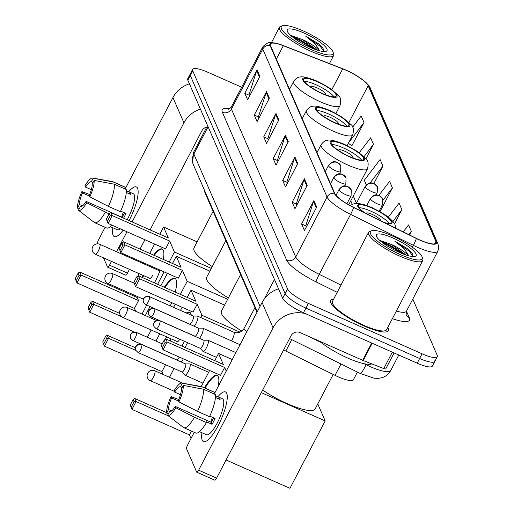 <?xml version="1.0" encoding="UTF-8"?>
<svg xmlns="http://www.w3.org/2000/svg" width="514" height="514" viewBox="0 0 514 514"><rect width="100%" height="100%" fill="white"/><g stroke="black" fill="none" stroke-linecap="round" stroke-linejoin="round"><path stroke-width="0.77" d="M256.987 312.287L204.463 191.478A20.367 4.652 -152.4 0 1 204.36 190.013M357.423 372.065L353.407 379.737A20.367 4.652 -152.4 0 1 335.038 375.355L285.823 351.062A20.367 4.652 -152.4 0 1 283.619 349.931M241.664 87.239L207.862 72.262A20.367 4.652 27.6 0 0 192.654 69.358L187.751 78.732A20.367 4.652 27.6 0 0 187.848 80.21L282.661 298.287A20.367 4.652 27.6 0 0 303.459 312.782L417.182 363.186A20.367 4.652 27.6 0 0 432.39 366.084L434.838 361.4A20.367 4.652 27.6 0 0 434.741 359.922M190.206 74.048A20.367 4.652 27.6 0 0 190.302 75.526L285.109 293.603A20.367 4.652 27.6 0 0 305.907 308.098L419.63 358.496A20.367 4.652 27.6 0 0 434.838 361.4A20.367 4.652 27.6 0 1 419.63 358.496L305.907 308.098A20.367 4.652 27.6 0 1 285.109 293.603L190.302 75.526A20.367 4.652 27.6 0 1 190.206 74.048M333.657 299.09A32.588 7.44 27.6 0 0 330.65 300.439A32.588 7.44 27.6 0 0 364.079 325.998A32.588 7.44 27.6 0 0 388.417 330.637A32.588 7.44 27.6 0 0 387.813 327.399A32.588 7.44 27.6 0 1 388.417 330.637A32.588 7.44 27.6 0 1 364.079 325.998A32.588 7.44 27.6 0 1 330.65 300.439A32.588 7.44 27.6 0 1 333.657 299.09M345.967 70.238A21.729 4.96 -152.4 0 1 368.152 85.697L435.872 241.471A21.729 4.96 -152.4 0 1 435.975 243.045A21.729 4.96 -152.4 0 1 416.379 238.374L353.626 207.393A21.729 4.96 -152.4 0 1 334.813 193.515L270.499 45.585A21.729 4.96 -152.4 0 1 270.396 44.005A21.729 4.96 -152.4 0 1 283.342 45.733L342.69 68.87A21.729 4.96 -152.4 0 1 345.967 70.238M345.89 70.065A22.269 5.089 27.6 0 0 342.53 68.664L283.182 45.521A22.269 5.089 27.6 0 0 279.815 44.313A22.269 5.089 27.6 0 0 270.017 45.367L334.338 193.303A22.269 5.089 27.6 0 0 353.619 207.527L416.372 238.509A22.269 5.089 27.6 0 0 436.354 241.683L368.628 85.909A22.269 5.089 27.6 0 0 362.627 79.721A22.269 5.089 27.6 0 0 345.89 70.065M351.576 145.507L351.775 145.957L364.021 122.525L361.181 115.991L352.649 127.157M379.994 210.868L380.187 211.318L392.439 187.88L389.599 181.346L378.895 195.352M192.654 69.358A20.367 4.652 27.6 0 0 192.75 70.836L287.557 288.913A20.367 4.652 27.6 0 0 308.355 303.408L422.078 353.812A20.367 4.652 27.6 0 0 437.286 356.71A20.367 4.652 27.6 0 0 437.196 355.232L412.793 299.109M307.237 185.297L294.985 208.729L292.145 202.195L304.397 178.763L307.237 185.297M316.708 207.084L304.455 230.516L301.615 223.982L313.868 200.55L316.708 207.084M278.819 119.942L266.573 143.374L263.733 136.833L275.979 113.401L278.819 119.942M269.349 98.155L257.103 121.587L254.257 115.052L266.509 91.62L269.349 98.155M259.878 76.368L247.626 99.8L244.786 93.265L257.039 69.833L259.878 76.368M297.767 163.51L285.514 186.942L282.674 180.408L294.927 156.976L297.767 163.51M288.296 141.723L276.044 165.161L273.204 158.62L285.45 135.188L288.296 141.723M409.529 234.994L411.38 231.454L408.54 224.92L403.227 231.878M373.922 183.395L382.969 166.099L380.122 159.558L364.31 180.266L366.321 184.886M365.929 158.787L373.498 144.312L370.652 137.778L359.241 152.716M394.566 223.712L401.909 209.667L399.07 203.133L388.353 217.159M273.204 158.62L277.47 160.516M277.926 161.563L277.393 160.329L285.097 136.037A5.429 5.089 -23.5 0 1 285.45 135.188M282.674 180.408L286.94 182.297M287.397 183.344L286.863 182.117L294.573 157.824A5.429 5.089 -23.5 0 1 294.927 156.976M244.786 93.265L249.052 95.154M249.508 96.202L248.975 94.974L256.685 70.675A5.429 5.089 -23.5 0 1 257.039 69.833M254.257 115.052L258.529 116.941M258.979 117.989L258.446 116.762L266.156 92.462A5.429 5.089 -23.5 0 1 266.509 91.62M263.733 136.833L268 138.729M268.456 139.776L267.916 138.549L275.626 114.249A5.429 5.089 -23.5 0 1 275.979 113.401M301.615 223.982L305.881 225.871M306.338 226.918L305.804 225.691L313.514 201.392A5.429 5.089 -23.5 0 1 313.868 200.55M292.145 202.195L296.411 204.084M296.867 205.131L296.334 203.904L304.044 179.611A5.429 5.089 -23.5 0 1 304.397 178.763M392.439 187.88L383.058 200.164M379.48 210.522L380.309 211.081M382.969 166.099L370.125 182.907M373.498 144.312L364.041 156.686M364.021 122.525L348.749 142.519M348.331 143.31L351.897 145.725M401.909 209.667L392.934 221.418M411.38 231.454L408.913 234.686M113.086 235.194A27.158 7.202 113.9 0 1 112.823 227.753A27.158 7.202 113.9 0 0 113.086 235.194A27.158 7.202 113.9 0 0 118.792 234.982A27.158 7.202 113.9 0 0 123.187 230.111A27.158 7.202 113.9 0 1 114.333 236.588A27.158 7.202 113.9 0 1 113.086 235.194M128.783 191.748A27.158 7.202 113.9 0 1 137.585 188.323A27.158 7.202 113.9 0 1 138.144 191.311A27.158 7.202 113.9 0 1 129.065 220.59A27.158 7.202 113.9 0 0 137.585 188.323A27.158 7.202 113.9 0 0 136.338 186.929A27.158 7.202 113.9 0 0 128.783 191.748M189.415 83.814A27.158 25.443 156.5 0 0 172.948 97.544L125.127 189.011M200.402 109.084A27.158 25.443 156.5 0 0 183.935 122.814L132.111 221.939M105.113 227.304L98.527 239.897A3.392 0.899 -66.1 0 0 97.442 243.835M107.664 267.184A3.392 0.899 -66.1 0 0 109.514 265.166L127.472 273.127A3.392 0.899 113.9 0 1 125.622 275.138L107.664 267.184A3.392 0.899 -66.1 0 1 107.51 267.004L103.532 257.861M126.964 231.788L116.53 251.738M111.487 261.388L109.514 265.166M127.472 273.127L129.444 269.342M134.488 259.698L134.886 258.94M140.033 249.091L144.922 239.742M150.069 229.899L201.893 130.774A6.791 6.361 -23.5 0 1 206.744 127.144M82.536 205.883L79.426 204.508A13.582 3.598 113.9 0 1 82.465 192.962L89.417 196.04M91.331 189.672L85.53 187.102A13.582 3.598 113.9 0 1 91.286 181.815L92.983 182.566M121.632 217.133A13.582 3.598 113.9 0 1 123.328 212.288M126.328 190.662L133.312 193.759A19.693 5.217 113.9 0 1 134.218 194.767A19.693 5.217 113.9 0 1 127.176 219.748M120.295 228.833A19.693 5.217 113.9 0 1 117.359 229.758L110.375 226.661M126.328 190.707L130.016 192.345A19.693 5.217 113.9 0 1 130.627 193.18A19.693 5.217 113.9 0 1 130.967 194.523L126.29 192.448M123.585 218.161A19.693 5.217 113.9 0 0 125.981 213.464L120.655 211.1M124.529 188.747L125.275 187.314L113.305 182.014L93.175 178.217L91.286 181.815M85.53 187.102L84.945 185.766A17.656 4.677 113.9 0 1 92.693 178.024L112.502 181.609A22.404 5.937 113.9 0 1 112.868 181.725L124.838 187.032A22.404 5.937 113.9 0 1 125.275 187.314M126.226 189.493A22.404 5.937 113.9 0 1 120.379 211.691L108.409 206.384L89.783 196.881L89.198 195.538A13.582 3.598 113.9 0 0 92.237 183.993L94.12 180.395L114.249 184.192L126.226 189.493M111.949 225.132A22.404 5.937 113.9 0 1 106.681 227.998L94.711 222.691A22.404 5.937 113.9 0 1 94.383 222.498A22.404 5.937 113.9 0 1 94.274 222.408L78.494 210.284L80.377 206.686A13.582 3.598 113.9 0 0 86.134 201.398L86.718 202.741L109.097 213.908M112.868 181.725A22.404 5.937 113.9 0 1 113.305 182.014M114.249 184.192A22.404 5.937 113.9 0 1 108.409 206.384M105.344 212.243A22.404 5.937 113.9 0 1 94.711 222.691M92.693 178.024A17.656 4.677 113.9 0 1 93.175 178.217M94.12 180.395A17.656 4.677 113.9 0 1 89.783 196.881M86.718 202.741A17.656 4.677 113.9 0 1 78.494 210.284M79.426 204.508L77.543 208.106L79.034 209.256M77.543 208.106A17.656 4.677 113.9 0 1 81.887 191.619L82.465 192.962M89.642 194.498L81.887 191.619M86.134 201.398L122.049 217.313A13.582 3.598 -66.1 0 0 124.497 212.802M130.016 192.345L129.271 193.772M311.233 49.601A29.195 6.669 27.6 0 0 333.033 51.998A29.195 6.669 27.6 0 0 303.087 30.866A29.195 6.669 27.6 0 0 282.732 25.7A29.195 6.669 27.6 0 0 311.233 49.601M282.732 25.7L280.985 26.195A30.551 6.978 27.6 0 0 279.468 27.248A30.551 6.978 27.6 0 0 310.809 51.207A30.551 6.978 27.6 0 0 333.625 55.563A30.551 6.978 27.6 0 0 333.625 53.719L333.033 51.998M319.117 50.674A16.975 3.874 27.6 0 0 302.322 39.501L316.997 50.031M304.031 33.044A22.404 5.114 27.6 0 0 287.294 31.2A22.404 5.114 27.6 0 0 310.283 47.423A22.404 5.114 27.6 0 0 325.915 51.387A22.404 5.114 27.6 0 0 304.031 33.044M302.322 39.501L291.091 35.498M323.814 51.548L323.023 48.239L318.68 43.844L305.676 36.147L315.255 43.928L319.689 50.822M305.676 36.147L320.228 46.305L323.91 51.381M293.597 37.824L300.472 40.889L312.763 48.477M318.68 43.844L323.094 48.342M291.65 36.282L300.857 40.156L315.313 49.453M317.35 81.745A18.331 4.189 27.6 0 0 303.665 79.137A18.331 4.189 27.6 0 0 322.464 93.509A18.331 4.189 27.6 0 0 336.156 96.124A18.331 4.189 27.6 0 0 317.35 81.745M334.068 96.895A18.331 4.189 27.6 0 0 315.821 84.675A18.331 4.189 27.6 0 0 304.217 81.289M213.098 211.338L193.958 247.947A37.342 8.526 27.6 0 0 212.256 266.58M325.137 94.627A8.147 1.863 27.6 0 0 325.6 94.332A8.147 1.863 27.6 0 0 317.241 87.945A8.147 1.863 27.6 0 0 311.156 86.782A8.147 1.863 27.6 0 0 311.176 87.329M153.628 255.111A26.477 7.023 113.9 0 1 162.116 248.988A26.477 7.023 113.9 0 1 163.33 250.357A26.477 7.023 113.9 0 1 163.285 259.39M160.188 270.152A26.477 7.023 113.9 0 1 154.451 282.88M135.683 311.266L134.437 308.406L76.978 282.944L75.256 278.627L78.134 273.12L79.76 272.041L137.219 297.51L138.542 300.561L81.084 275.093L76.978 282.944L75.256 278.627M134.437 308.406L138.542 300.561M142.16 277.431A26.477 7.023 113.9 0 1 142.924 275.318M147.338 265.391A26.477 7.023 113.9 0 1 147.73 264.626M142.012 314.073L146.702 305.098M157.592 284.274L164.075 271.874M169.222 262.024L174.439 252.04L169.659 241.04L165.553 248.892L108.094 223.423L106.372 219.105L108.094 223.423L112.2 215.578L169.659 241.04M110.876 212.526L109.251 213.599L110.202 215.784L112.2 215.578L110.876 212.526L168.335 237.988L163.548 226.989L159.777 234.198M154.63 244.047L149.747 253.389M144.595 263.239L144.203 264.003M139.159 273.647L137.9 276.057M129.123 292.839L128.661 293.719M211.312 268.385L174.439 252.04M163.548 226.989L197.132 241.876M76.207 280.805L79.085 275.298L78.134 273.12M79.76 272.041L81.084 275.093L79.085 275.298M110.202 215.784L107.323 221.29M109.251 213.599L106.372 219.105M142.757 277.695A26.477 7.023 113.9 0 1 143.528 275.588M147.936 265.654A26.477 7.023 113.9 0 1 148.289 264.967A26.477 7.023 113.9 0 1 148.328 264.896M149.606 278.28A5.429 1.439 -66.1 0 0 149.786 278.434A5.429 1.439 -66.1 0 0 152.742 275.208M154.226 255.374A26.477 7.023 113.9 0 1 162.405 249.149M330.084 111.024A18.331 4.189 27.6 0 0 316.393 108.415A18.331 4.189 27.6 0 0 335.199 122.795A18.331 4.189 27.6 0 0 348.884 125.403A18.331 4.189 27.6 0 0 330.084 111.024M346.802 126.181A18.331 4.189 27.6 0 0 328.549 113.954A18.331 4.189 27.6 0 0 316.945 110.568M225.826 240.623L206.686 277.226A37.342 8.526 27.6 0 0 228.37 297.927M337.871 123.906A8.147 1.863 27.6 0 0 338.328 123.611A8.147 1.863 27.6 0 0 329.969 117.224A8.147 1.863 27.6 0 0 323.891 116.061A8.147 1.863 27.6 0 0 323.91 116.607M164.345 287.262A26.477 7.023 113.9 0 1 174.844 278.273A26.477 7.023 113.9 0 1 176.058 279.635A26.477 7.023 113.9 0 1 175.235 292.093M171.676 302.643A26.477 7.023 113.9 0 1 170.282 305.894M134.392 332.025L89.712 312.223L87.99 307.905L90.869 302.399L92.488 301.326L119.678 313.373M121.574 316.675L93.811 304.372L89.712 312.223L87.99 307.905M147.389 337.274L151.18 330.02M151.868 318.442A26.477 7.023 113.9 0 1 152.054 317.209M155.941 341.065L159.732 333.811M173.565 307.346L175.21 304.211M180.356 294.361L187.173 281.325L182.386 270.319L178.287 278.17L120.822 252.708L119.107 248.391L120.822 252.708L124.928 244.857L182.386 270.319M123.604 241.805L121.985 242.884L122.93 245.062L124.928 244.857L123.604 241.805L181.063 267.274L176.276 256.268L172.511 263.483M167.358 273.332L160.876 285.726M149.992 306.556L145.301 315.532M227.663 299.27L187.173 281.325M176.276 256.268L209.866 271.154M88.935 310.083L91.813 304.577L90.869 302.399M92.488 301.326L93.811 304.372L91.813 304.577M122.93 245.062L120.051 250.569M121.985 242.884L119.107 248.391M152.465 318.706A26.477 7.023 113.9 0 1 152.652 317.479M164.943 287.532A26.477 7.023 113.9 0 1 175.133 278.427M344.836 144.967A18.331 4.189 27.6 0 0 331.151 142.359A18.331 4.189 27.6 0 0 349.95 156.731A18.331 4.189 27.6 0 0 363.642 159.346A18.331 4.189 27.6 0 0 344.836 144.967M361.554 160.117A18.331 4.189 27.6 0 0 343.307 147.897A18.331 4.189 27.6 0 0 331.703 144.511M240.584 274.56L221.444 311.169A37.342 8.526 27.6 0 0 241.843 331.1M352.623 157.849A8.147 1.863 27.6 0 0 353.086 157.554A8.147 1.863 27.6 0 0 344.727 151.167A8.147 1.863 27.6 0 0 338.642 150.004A8.147 1.863 27.6 0 0 338.662 150.551M186.299 312.987A26.477 7.023 113.9 0 1 189.602 312.216A26.477 7.023 113.9 0 1 190.816 313.579A26.477 7.023 113.9 0 1 191.247 315.185M184.372 341.277A26.477 7.023 113.9 0 1 181.937 346.102M163.169 374.488L161.923 371.635L104.464 346.166L102.742 341.849L105.627 336.342L107.246 335.269L135.503 347.792M135.882 350.419L108.57 338.315L104.464 346.166L102.742 341.849M161.923 371.635L165.54 364.715M169.646 340.654A26.477 7.023 113.9 0 1 170.417 338.546M169.498 377.295L174.092 368.506M185.079 347.496L187.584 342.703M200.743 317.536L201.931 315.268L197.145 304.262L193.039 312.114L135.58 286.645L133.858 282.334L135.58 286.645L139.686 278.8L197.145 304.262M138.362 275.748L136.737 276.828L137.688 279.006L139.686 278.8L138.362 275.748L195.821 301.217L191.035 290.211L187.263 297.426M182.117 307.269L180.478 310.411M166.645 336.869L165.386 339.279M240.032 332.153L201.931 315.268M191.035 290.211L224.618 305.098M103.693 344.027L106.571 338.52L105.627 336.342M107.246 335.269L108.57 338.315L106.571 338.52M137.688 279.006L134.809 284.512M136.737 276.828L133.858 282.334M170.243 340.917A26.477 7.023 113.9 0 1 171.014 338.81M177.092 341.502A5.429 1.439 -66.1 0 0 177.272 341.656A5.429 1.439 -66.1 0 0 179.778 339.24M186.897 313.257A26.477 7.023 113.9 0 1 189.891 312.371M384.176 222.478A18.331 4.189 27.6 0 0 391.128 222.568A18.331 4.189 27.6 0 0 372.322 208.196A18.331 4.189 27.6 0 0 358.637 205.581A18.331 4.189 27.6 0 0 365.12 213.072M389.047 223.346A18.331 4.189 27.6 0 0 370.793 211.119A18.331 4.189 27.6 0 0 359.19 207.733M262.667 390.01A37.342 8.526 27.6 0 0 287.236 403.676A37.342 8.526 27.6 0 0 315.121 408.996L333.188 374.436M380.598 220.712A8.147 1.863 27.6 0 0 372.213 214.389A8.147 1.863 27.6 0 0 366.129 213.226A8.147 1.863 27.6 0 0 366.084 213.548M204.488 387.832A26.477 7.023 113.9 0 1 217.088 375.438A26.477 7.023 113.9 0 1 218.302 376.801A26.477 7.023 113.9 0 1 218.084 386.701M190.996 438.506L189.415 434.857L131.95 409.388L130.235 405.071L133.113 399.564L134.732 398.491L166.639 412.633M261.298 392.619L325.182 420.934L289.96 488.3L226.083 459.991M168.341 415.845L136.056 401.537L131.95 409.388L130.235 405.071M189.415 434.857L191.401 431.053M226.218 371.134L224.631 367.484L220.525 375.336L163.066 349.873L161.345 345.556L163.066 349.873L167.172 342.022L224.631 367.484M165.849 338.97L164.223 340.05L165.174 342.228L167.172 342.022L165.849 338.97L223.307 364.439L218.521 353.433L214.756 360.648M209.603 370.498L201.212 386.541M325.182 420.934L317.781 403.908M218.521 353.433L232.283 359.537M131.179 407.249L134.058 401.742L133.113 399.564M134.732 398.491L136.056 401.537L134.058 401.742M165.174 342.228L162.295 347.734M164.223 340.05L161.345 345.556M205.086 388.102A26.477 7.023 113.9 0 1 217.377 375.599M181.313 362.049A6.11 1.619 -66.1 0 0 182.984 359.459A6.11 1.619 -66.1 0 0 183.299 358.836M176.643 359.858A4.414 1.169 -66.1 0 0 176.752 359.941A4.414 1.169 -66.1 0 0 179.155 357.32A4.414 1.169 -66.1 0 0 179.29 357.063M184.622 374.841A6.11 1.619 -66.1 0 0 184.751 375.04A6.11 1.619 -66.1 0 0 184.905 375.156A6.11 1.619 -66.1 0 0 188.233 371.526A6.11 1.619 -66.1 0 0 190.135 364.297A6.11 1.619 -66.1 0 0 189.852 363.983A6.11 1.619 -66.1 0 0 189.672 363.944L185.515 363.912M181.892 371.93A4.414 1.169 -66.1 0 0 182.001 372.007A4.414 1.169 -66.1 0 0 184.404 369.393A4.414 1.169 -66.1 0 0 185.779 364.169A4.414 1.169 -66.1 0 0 185.573 363.938A4.414 1.169 -66.1 0 0 185.445 363.912M194.247 326.255A6.11 1.619 -66.1 0 0 195.918 323.666A6.11 1.619 -66.1 0 0 197.543 316.116A6.11 1.619 -66.1 0 0 197.357 316.078L193.2 316.052M189.576 324.064A4.414 1.169 -66.1 0 0 189.685 324.148A4.414 1.169 -66.1 0 0 192.088 321.526A4.414 1.169 -66.1 0 0 193.463 316.303A4.414 1.169 -66.1 0 0 193.264 316.078A4.414 1.169 -66.1 0 0 193.129 316.052M199.496 338.328A6.11 1.619 -66.1 0 0 201.167 335.732A6.11 1.619 -66.1 0 0 202.792 328.189A6.11 1.619 -66.1 0 0 202.606 328.15L198.449 328.118M194.825 336.137A4.414 1.169 -66.1 0 0 194.934 336.214A4.414 1.169 -66.1 0 0 197.337 333.599A4.414 1.169 -66.1 0 0 198.712 328.375A4.414 1.169 -66.1 0 0 198.513 328.144A4.414 1.169 -66.1 0 0 198.378 328.118M200.119 348.261L202.934 351.319A6.11 1.619 -66.1 0 0 203.081 351.428A6.11 1.619 -66.1 0 0 206.416 347.805A6.11 1.619 -66.1 0 0 208.035 340.255A6.11 1.619 -66.1 0 0 207.849 340.217L203.698 340.191M200.068 348.203A4.414 1.169 -66.1 0 0 200.184 348.286A4.414 1.169 -66.1 0 0 202.587 345.665A4.414 1.169 -66.1 0 0 203.962 340.441A4.414 1.169 -66.1 0 0 203.756 340.217A4.414 1.169 -66.1 0 0 203.621 340.191M202.214 440.196A27.158 7.202 113.9 0 1 201.951 432.756A27.158 7.202 113.9 0 0 202.214 440.196A27.158 7.202 113.9 0 0 207.919 439.99A27.158 7.202 113.9 0 0 221.046 419.681A27.158 7.202 113.9 0 0 227.272 396.32A27.158 7.202 113.9 0 0 226.713 393.332A27.158 7.202 113.9 0 1 219.684 422.624A27.158 7.202 113.9 0 1 203.46 441.597A27.158 7.202 113.9 0 1 202.214 440.196M217.91 396.757A27.158 7.202 113.9 0 1 226.713 393.332A27.158 7.202 113.9 0 0 225.466 391.938A27.158 7.202 113.9 0 0 217.91 396.757M278.543 288.817A27.158 25.443 156.5 0 0 262.076 302.547L214.254 394.013M305.38 313.63A27.158 25.443 156.5 0 0 273.062 327.823L198.642 470.175L216.6 478.129L291.02 335.777A6.791 6.361 -23.5 0 1 300.067 332.571L362.653 360.308L371.686 343.024M194.241 432.306L187.655 444.899A3.392 0.899 -66.1 0 0 186.595 448.921L196.637 472.013A3.392 0.899 -66.1 0 0 196.791 472.186A3.392 0.899 -66.1 0 0 198.642 470.175M216.6 478.129A3.392 0.899 113.9 0 1 214.749 480.147L196.791 472.186M394.103 352.957L385.802 368.834A3.392 0.777 -152.4 0 1 383.778 368.564L363.16 360.526A3.392 0.777 -152.4 0 1 362.653 360.308M171.663 410.892L168.553 409.51A13.582 3.598 113.9 0 1 171.592 397.964L178.544 401.048M180.459 394.681L174.657 392.111A13.582 3.598 113.9 0 1 180.42 386.824L182.11 387.575M210.759 422.135A13.582 3.598 113.9 0 1 212.455 417.291M215.456 395.664L222.44 398.761A19.693 5.217 113.9 0 1 223.346 399.776A19.693 5.217 113.9 0 1 218.251 421.011A19.693 5.217 113.9 0 1 206.487 434.767L199.503 431.67M215.456 395.716L219.144 397.348A19.693 5.217 113.9 0 1 219.754 398.183A19.693 5.217 113.9 0 1 220.095 399.526L215.417 397.457M213.625 417.811A13.582 3.598 -66.1 0 1 211.177 422.322L175.261 406.407L175.846 407.743L194.472 417.252L206.448 422.553L206.063 421.673L212.044 424.326A19.693 5.217 113.9 0 0 215.109 418.467L209.783 416.109M213.657 393.75L214.402 392.323L202.432 387.016L182.303 383.219L180.42 386.824M174.657 392.111L174.073 390.769A17.656 4.677 113.9 0 1 181.821 383.026L201.629 386.618A22.404 5.937 113.9 0 1 201.996 386.727L213.965 392.034A22.404 5.937 113.9 0 1 214.402 392.323M215.353 394.501A22.404 5.937 113.9 0 1 209.506 416.7L197.537 411.393L178.911 401.884L178.326 400.547A13.582 3.598 113.9 0 0 181.365 389.002L183.247 385.397L203.377 389.194L215.353 394.501M206.448 422.553A22.404 5.937 113.9 0 1 195.808 433.006L183.839 427.699A22.404 5.937 113.9 0 1 183.511 427.5A22.404 5.937 113.9 0 1 183.402 427.41L167.622 415.293L169.504 411.688A13.582 3.598 113.9 0 0 175.261 406.407M201.996 386.727A22.404 5.937 113.9 0 1 202.432 387.016M203.377 389.194A22.404 5.937 113.9 0 1 197.537 411.393M194.472 417.252A22.404 5.937 113.9 0 1 183.839 427.699M181.821 383.026A17.656 4.677 113.9 0 1 182.303 383.219M183.247 385.397A17.656 4.677 113.9 0 1 178.911 401.884M175.846 407.743A17.656 4.677 113.9 0 1 167.622 415.293M168.553 409.51L166.671 413.115L168.162 414.258M166.671 413.115A17.656 4.677 113.9 0 1 171.014 396.628L171.592 397.964M178.769 399.5L171.014 396.628M219.144 397.348L218.399 398.78M211.177 422.322L212.044 424.326M400.361 254.61A29.195 6.669 27.6 0 0 422.161 257.006A29.195 6.669 27.6 0 0 392.214 235.875A29.195 6.669 27.6 0 0 371.86 230.709A29.195 6.669 27.6 0 0 400.361 254.61M371.86 230.709L370.112 231.204A30.551 6.978 27.6 0 0 368.596 232.257A30.551 6.978 27.6 0 0 399.937 256.216A30.551 6.978 27.6 0 0 422.752 260.566A30.551 6.978 27.6 0 0 422.752 258.722L422.161 257.006M368.596 232.257L332.455 301.384A30.551 6.978 27.6 0 0 363.796 325.343A30.551 6.978 27.6 0 0 386.612 329.692L422.752 260.566M319.528 341.2A33.95 7.755 27.6 0 0 347.734 358.065A33.95 7.755 27.6 0 0 371.86 363.918M408.244 255.676A16.975 3.874 27.6 0 0 391.45 244.51L406.124 255.04M393.159 238.053A22.404 5.114 27.6 0 0 376.421 236.202A22.404 5.114 27.6 0 0 399.41 252.432A22.404 5.114 27.6 0 0 415.042 256.39A22.404 5.114 27.6 0 0 393.159 238.053M391.45 244.51L380.219 240.507M412.941 256.55L412.151 253.241L407.808 248.853L394.803 241.156L404.383 248.93L408.816 255.831M394.803 241.156L409.356 251.314L413.038 256.383M382.724 242.826L389.599 245.891L401.89 253.479M407.808 248.853L412.222 253.344M380.784 241.284L389.985 245.159L404.441 254.462M204.758 190.919L204.463 191.478M291.779 339.664L285.823 351.062M340.994 363.957L335.038 375.355M364.175 363.732L366.18 364.722A27.158 6.2 27.6 0 0 370.395 366.694A27.158 6.2 27.6 0 0 390.679 370.562L398.793 355.033M366.488 364.137L366.18 364.722A13.582 1.336 116.3 0 1 360.385 373.53L289.562 338.565M187.848 80.21L192.75 70.836M417.182 363.186L422.078 353.812M303.459 312.782L308.355 303.408M282.661 298.287L287.557 288.913M257.276 311.722L193.373 164.731L192.538 162.283L193.727 152.041A27.158 6.2 27.6 0 0 193.855 154.014L208.093 126.778M309.762 336.869L321.07 342.452M264.093 299.276L274.463 279.443M193.373 164.731A13.582 12.721 -23.5 0 1 193.855 154.014L260.084 306.35M368.152 85.697L348.948 122.428M406.465 311.221L409.285 317.71A6.791 6.361 -23.5 0 1 406.118 314.562L406.49 311.176A27.158 6.2 27.6 0 1 396.345 311.079M409.285 317.71A33.95 7.755 -152.4 0 1 392.381 318.654M334.338 193.303A6.791 6.361 156.5 0 0 327.084 197.016L262.77 49.087A6.791 6.361 -23.5 0 1 270.017 45.367M353.619 207.527A6.791 0.668 116.3 0 1 350.599 214.37A27.158 6.2 -152.4 0 1 327.084 197.016L295.723 257.006A27.158 6.2 27.6 0 0 319.239 274.354L340.981 285.084M222.363 112.277A6.791 6.361 -23.5 0 0 231.409 109.071L262.77 49.087A27.158 6.2 -152.4 0 1 262.641 47.115L231.281 107.098A27.158 6.2 27.6 0 0 231.409 109.071L295.723 257.006A6.791 6.361 -23.5 0 1 286.677 260.212L222.363 112.277A33.95 7.755 -152.4 0 1 229.886 108.75M416.372 238.509A6.791 0.668 116.3 0 1 413.352 245.345L350.599 214.37L319.239 274.354A6.791 0.668 -63.7 0 0 316.071 281.897A33.95 7.755 -152.4 0 1 286.677 260.212M436.354 241.683A6.791 6.361 -23.5 0 1 437.96 243.854L438.744 247.851L437.851 251.185A27.158 6.2 -152.4 0 1 413.352 245.345L412.369 247.221M362.627 79.721C367.452 83.698 369.996 86.487 370.241 88.087A6.791 6.361 156.5 0 0 368.628 85.909M337.197 292.325L316.071 281.897M435.872 241.471L434.619 243.861M356.42 203.216L353.285 196.007M342.69 68.87L331.864 89.571M283.342 45.733L276.365 59.078M287.898 142.481L285.097 136.037M278.427 120.694L275.626 114.249M268.957 98.906L266.156 92.462M259.486 77.119L256.685 70.675M297.375 164.262L294.573 157.824M306.845 186.049L304.044 179.611M316.316 207.836L313.514 201.392M183.935 122.814L172.948 97.544M322.612 93.837A19.352 4.42 27.6 0 0 336.966 95.186A19.352 4.42 27.6 0 0 317.209 81.418A19.352 4.42 27.6 0 0 302.849 80.068A19.352 4.42 27.6 0 0 322.612 93.837M335.912 113.44L340.011 105.595A26.143 5.969 -152.4 0 1 320.492 101.875A26.143 5.969 -152.4 0 1 293.68 81.379L289.523 89.333M159.893 270.955L99.748 244.304A5.429 1.439 113.9 0 1 99.999 244.58A5.429 1.439 113.9 0 1 98.309 251.012A5.429 1.439 113.9 0 1 95.347 254.231L150.017 278.459M335.34 123.116A19.352 4.42 27.6 0 0 349.7 124.472A19.352 4.42 27.6 0 0 329.943 110.703A19.352 4.42 27.6 0 0 315.583 109.347A19.352 4.42 27.6 0 0 335.34 123.116M347.149 145.578L352.745 134.88A26.143 5.969 -152.4 0 1 333.226 131.154A26.143 5.969 -152.4 0 1 306.408 110.658L302.251 118.618M134.122 283.175L112.476 273.583A5.429 1.439 113.9 0 1 112.727 273.859A5.429 1.439 113.9 0 1 111.037 280.291A5.429 1.439 113.9 0 1 108.075 283.516L143.387 299.161M350.098 157.059A19.352 4.42 27.6 0 0 364.452 158.415A19.352 4.42 27.6 0 0 344.695 144.646A19.352 4.42 27.6 0 0 330.335 143.29A19.352 4.42 27.6 0 0 350.098 157.059M348.698 204.784L367.497 168.823A26.143 5.969 -152.4 0 1 347.978 165.097A26.143 5.969 -152.4 0 1 321.166 144.601L317.009 152.555M156.686 320.575L127.234 307.526A5.429 1.439 113.9 0 1 127.485 307.802A5.429 1.439 113.9 0 1 125.795 314.234A5.429 1.439 113.9 0 1 122.833 317.453L177.503 341.681M385.667 223.211A19.352 4.42 27.6 0 0 390.685 219.793A19.352 4.42 27.6 0 0 372.181 207.868A19.352 4.42 27.6 0 0 358.264 204.604A19.352 4.42 27.6 0 0 363.636 212.333M182.856 383.219L154.72 370.748A5.429 1.439 113.9 0 1 154.971 371.024A5.429 1.439 113.9 0 1 153.281 377.456A5.429 1.439 113.9 0 1 150.319 380.681L174.31 391.308M356.337 203.371L365.178 186.466C369.418 181.448 371.179 183.132 371.744 182.849L373.922 183.402L377.417 186.91A6.791 6.361 156.5 0 0 374.256 183.755A6.791 6.361 -23.5 0 0 365.21 186.961A6.791 1.548 27.6 0 0 372.142 191.793A6.791 1.548 27.6 0 0 377.212 192.763L376.087 194.902M365.178 186.466A6.791 1.548 27.6 0 0 365.21 186.961M136.602 332.629A4.414 1.169 -66.1 0 0 136.396 332.397C129.554 332.025 131.648 334.344 130.704 334.383C130.145 334.672 130.093 335.938 130.562 338.193A4.414 4.131 156.5 0 1 130.717 334.71A4.414 4.131 -23.5 0 1 136.602 332.629A4.414 1.169 -66.1 0 1 135.458 337.39A4.414 1.169 -66.1 0 1 132.818 340.467L176.752 359.941M366.79 205.484L370.421 198.539C374.661 193.515 376.428 195.204 376.987 194.915L379.171 195.468L382.667 198.976A6.791 6.361 156.5 0 0 379.499 195.828A6.791 6.361 -23.5 0 0 370.453 199.034A6.791 1.548 27.6 0 0 377.385 203.865A6.791 1.548 27.6 0 0 382.455 204.829L379.152 211.151M370.421 198.539A6.791 1.548 27.6 0 0 370.453 199.034M141.845 344.695A4.414 1.169 -66.1 0 0 141.646 344.47C134.803 344.091 136.897 346.41 135.947 346.449C135.388 346.738 135.343 348.01 135.805 350.265A4.414 4.131 156.5 0 1 135.966 346.783A4.414 4.131 -23.5 0 1 141.845 344.695A4.414 1.169 -66.1 0 1 140.701 349.456A4.414 1.169 -66.1 0 1 138.067 352.54L182.001 372.007M149.535 296.835A4.414 1.169 -66.1 0 0 149.33 296.604C142.487 296.231 144.582 298.544 143.637 298.589C143.078 298.878 143.027 300.144 143.496 302.399A4.414 4.131 156.5 0 1 143.65 298.917A4.414 4.131 -23.5 0 1 149.535 296.835A4.414 1.169 -66.1 0 1 148.392 301.596A4.414 1.169 -66.1 0 1 145.751 304.673L189.685 324.148M325.291 171.612L328.555 165.367C332.796 160.342 334.563 162.032 335.122 161.743L337.3 162.295L340.801 165.804A6.791 6.361 156.5 0 0 337.634 162.655A6.791 6.361 -23.5 0 0 328.587 165.861A6.791 1.548 27.6 0 0 335.52 170.693A6.791 1.548 27.6 0 0 340.589 171.657L339.471 173.803M328.555 165.367A6.791 1.548 27.6 0 0 328.587 165.861M254.957 307.616L244.015 328.536A6.11 1.394 27.6 0 0 244.002 328.864A6.11 1.394 27.6 0 0 246.926 331.53M231.518 340.923A6.11 1.619 -66.1 0 0 232.187 339.741A6.11 1.619 -66.1 0 0 234.037 332.391A6.11 1.619 -66.1 0 0 233.812 332.192L197.543 316.116M154.778 308.901A4.414 1.169 -66.1 0 0 154.579 308.676C147.736 308.297 149.831 310.617 148.88 310.655C148.321 310.944 148.276 312.216 148.745 314.472A4.414 4.131 156.5 0 1 148.899 310.989A4.414 4.131 -23.5 0 1 154.778 308.901A4.414 1.169 -66.1 0 1 153.641 313.662A4.414 1.169 -66.1 0 1 151 316.746L194.934 336.214M330.541 183.678L333.804 177.439C338.045 172.415 339.805 174.098 340.371 173.816L342.549 174.368L346.044 177.876A6.791 6.361 156.5 0 0 342.883 174.721A6.791 6.361 -23.5 0 0 333.837 177.928A6.791 1.548 27.6 0 0 340.769 182.759A6.791 1.548 27.6 0 0 345.838 183.729L344.714 185.869M333.804 177.439A6.791 1.548 27.6 0 0 333.837 177.928M239.447 345.826A6.11 1.619 -66.1 0 0 239.28 344.464A6.11 1.619 -66.1 0 0 239.061 344.264L202.792 328.189M160.027 320.974A4.414 1.169 -66.1 0 0 159.828 320.742C152.979 320.37 155.074 322.689 154.129 322.728C153.57 323.017 153.525 324.283 153.988 326.538A4.414 4.131 156.5 0 1 154.149 323.055A4.414 4.131 -23.5 0 1 160.027 320.974A4.414 1.169 -66.1 0 1 158.884 325.735A4.414 1.169 -66.1 0 1 156.25 328.812L200.184 348.286M336.008 195.326L339.047 189.505C343.288 184.481 345.055 186.171 345.614 185.882L347.798 186.434L351.293 189.942A6.791 6.361 156.5 0 0 348.126 186.794A6.791 6.361 -23.5 0 0 339.079 190A6.791 1.548 27.6 0 0 346.012 194.832A6.791 1.548 27.6 0 0 351.081 195.795L346.931 203.743M339.047 189.505A6.791 1.548 27.6 0 0 339.079 190M273.062 327.823L262.076 302.547M372.194 343.249L363.16 360.526M383.778 368.564L392.349 352.18M390.679 370.562C388.745 374.096 385.866 376.473 382.043 377.7L378.092 378.4L374.16 378.22L360.385 373.53M193.727 152.041L207.566 125.564M279.815 44.313L272.176 42.649C269.304 41.66 266.123 43.144 262.641 47.115M437.96 243.854L370.241 88.087M437.286 356.71L434.838 361.4M437.851 251.185L406.49 311.176M231.281 107.098L228.704 109.334M352.276 204.341L350.76 200.846M84.649 215.025L94.383 222.498M329.442 63.556L333.625 55.563M271.437 42.611L279.468 27.248M340.011 105.595C341.283 100.416 340.654 96.94 338.135 95.18L330.033 88.286L316.9 81.071C307.97 77.55 302.418 76.2 300.24 77.023C298.3 76.837 296.109 78.289 293.68 81.379M99.748 244.304A5.429 5.429 0 0 0 92.565 251.436A5.429 5.429 0 0 0 95.347 254.231M352.745 134.88C354.011 129.695 353.388 126.226 350.863 124.459L342.761 117.571L329.628 110.349C320.697 106.828 315.146 105.479 312.968 106.308C311.028 106.115 308.837 107.567 306.408 110.658M112.476 273.583A5.429 5.429 0 0 0 105.299 280.715A5.429 5.429 0 0 0 108.075 283.516M367.497 168.823C368.769 163.638 368.14 160.169 365.621 158.402L357.519 151.514L344.386 144.293C335.456 140.772 329.904 139.422 327.726 140.245C325.786 140.059 323.595 141.511 321.166 144.601M127.234 307.526A5.429 5.429 0 0 0 120.051 314.658A5.429 5.429 0 0 0 122.833 317.453M395.883 228.255L394.816 224.168L393.107 221.624L388.976 217.653L385.005 214.736L371.873 207.515L364.034 204.585L358.162 203.409L355.213 203.473L352.36 204.296L350.304 205.677M154.72 370.748A5.429 5.429 0 0 0 147.537 377.88A5.429 5.429 0 0 0 150.319 380.681M377.417 186.91L377.212 192.763M136.396 332.397L162.238 343.853M132.818 340.467L130.562 338.193M202.979 383.168L184.905 375.156M382.667 198.976L382.455 204.829M208.652 372.309L189.852 363.983M181.937 371.982L184.751 375.04M141.646 344.47L185.573 363.938M138.067 352.54L135.805 350.265M244.015 328.536C241.445 332.333 238.046 333.547 233.812 332.192M149.33 296.604L193.264 316.078M145.751 304.673L143.496 302.399M340.801 165.804L340.589 171.657M240.077 344.624L239.061 344.264M154.579 308.676L198.513 328.144M151 316.746L148.745 314.472M346.044 177.876L345.838 183.729M235.907 352.604L208.035 340.255M216.471 357.358L203.081 351.428M159.828 320.742L203.756 340.217M156.25 328.812L153.988 326.538M351.293 189.942L351.081 195.795M173.783 420.028L183.511 427.5"/></g></svg>
